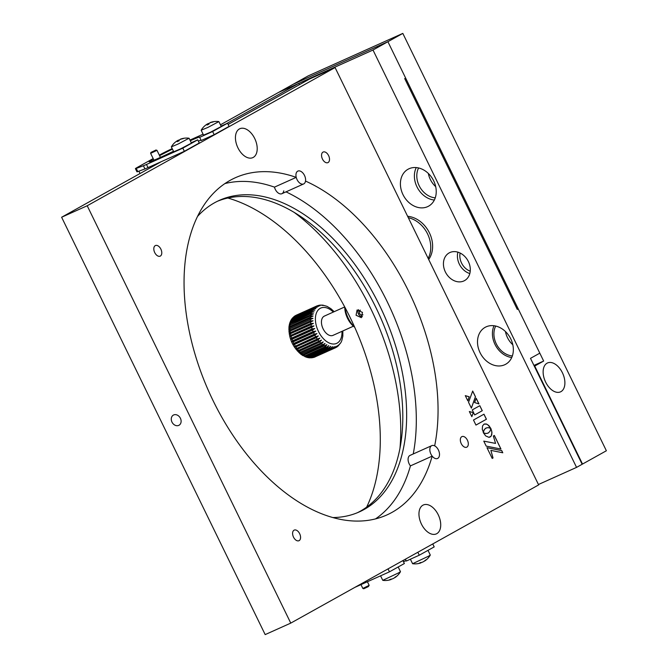 <?xml version="1.0" encoding="UTF-8"?>
<svg xmlns="http://www.w3.org/2000/svg" width="668" height="668" viewBox="0 0 668 668"><rect width="100%" height="100%" fill="white"/><g stroke="black" fill="none" stroke-linecap="round" stroke-linejoin="round"><path stroke-width="1" d="M436.78 533.665A15.848 9.577 65.8 0 0 438.408 515.137A15.848 9.577 65.8 0 0 423.345 504.983A15.848 9.577 65.8 0 0 422.902 505.208A15.848 9.577 65.8 0 0 421.274 523.737A15.848 9.577 65.8 0 0 436.329 533.891A15.848 9.577 65.8 0 0 436.78 533.665M253.264 157.406A15.848 9.577 65.8 0 0 254.892 138.877A15.848 9.577 65.8 0 0 239.837 128.724A15.848 9.577 65.8 0 0 239.386 128.949A15.848 9.577 65.8 0 0 237.758 147.478A15.848 9.577 65.8 0 0 252.821 157.631A15.848 9.577 65.8 0 0 253.264 157.406M299.13 540.629A5.812 3.515 65.8 0 0 299.723 533.832A5.812 3.515 65.8 0 0 294.204 530.108A5.812 3.515 65.8 0 0 294.045 530.192A5.812 3.515 65.8 0 0 293.444 536.989A5.812 3.515 65.8 0 0 298.963 540.713A5.812 3.515 65.8 0 0 299.13 540.629M328.08 162.549A5.812 3.515 65.8 0 0 328.673 155.761A5.812 3.515 65.8 0 0 323.153 152.037A5.812 3.515 65.8 0 0 322.986 152.12A5.812 3.515 65.8 0 0 322.394 158.909A5.812 3.515 65.8 0 0 327.913 162.633A5.812 3.515 65.8 0 0 328.08 162.549M160.337 256.061A5.812 3.515 65.8 0 0 160.938 249.273A5.812 3.515 65.8 0 0 155.419 245.548A5.812 3.515 65.8 0 0 155.252 245.632A5.812 3.515 65.8 0 0 154.65 252.421A5.812 3.515 65.8 0 0 160.178 256.145A5.812 3.515 65.8 0 0 160.337 256.061M466.865 447.117A5.812 3.515 65.8 0 0 467.466 440.321A5.812 3.515 65.8 0 0 461.947 436.596A5.812 3.515 65.8 0 0 461.78 436.68A5.812 3.515 65.8 0 0 461.179 443.477A5.812 3.515 65.8 0 0 466.707 447.201A5.812 3.515 65.8 0 0 466.865 447.117M171.968 422.067A5.812 4.618 -119.1 0 0 179.024 425.249A5.812 4.618 -119.1 0 0 180.41 418.277A5.812 4.618 -119.1 0 0 173.363 415.104A5.812 4.618 -119.1 0 0 171.968 422.067M283.766 190.839A7.039 4.258 65.8 0 1 279.408 193.653A7.039 4.258 65.8 0 1 274.473 187.132L296.225 177.371A184.852 111.756 65.8 0 0 235.328 177.746A184.852 111.756 65.8 0 0 230.101 180.377A184.852 111.756 65.8 0 0 211.13 396.558A184.852 111.756 65.8 0 0 386.789 514.995A184.852 111.756 65.8 0 0 392.024 512.373A184.852 111.756 65.8 0 0 432.179 456.127L410.436 465.888A184.852 111.756 65.8 0 1 375.483 518.919M357.338 512.748A170.766 103.248 65.8 0 0 360.269 511.212A170.766 103.248 65.8 0 0 378.531 313.083A170.766 103.248 65.8 0 0 217.451 201.26M332.781 517.55A170.766 103.248 65.8 0 0 359.275 511.913A170.766 103.248 65.8 0 0 364.11 509.492A170.766 103.248 65.8 0 0 381.628 309.777A170.766 103.248 65.8 0 0 219.354 200.367A170.766 103.248 65.8 0 0 214.52 202.788A170.766 103.248 65.8 0 0 197.536 216.424M413.241 453.964A184.852 111.756 65.8 0 0 286.004 191.866M432.179 456.127A7.039 4.258 65.8 0 0 439.335 456.044A7.039 4.258 65.8 0 0 434.659 445.857A184.852 111.756 65.8 0 0 305.518 181.078A7.039 4.258 65.8 0 0 300.375 171.142A7.039 4.258 65.8 0 0 296.225 177.371M274.473 187.132A184.852 111.756 65.8 0 0 224.891 183.591M410.244 455.317A7.039 4.258 65.8 0 0 410.436 465.888M87.207 205.752L61.623 217.242L265.179 634.6L290.764 623.11L538.642 484.918L335.077 67.56L87.207 205.752L290.764 623.11M335.077 67.56L309.501 79.049L228.13 124.415M161.33 161.648L61.623 217.242M475.942 425.073L486.379 419.253L483.924 414.218M473.487 420.03L475.95 425.082L486.429 419.237L483.974 414.185L473.487 420.03M471.357 408.081L475.407 396.759L472.652 391.114M472.685 391.039L468.544 402.32L471.383 408.131L475.457 396.742L472.685 391.039M471.817 416.615L473.286 412.649L469.353 411.555M473.286 412.649L469.328 411.505L471.842 416.665L473.336 412.624M483.356 432.129L484.225 429.749L485.878 428.113L488.083 427.603L490.821 428.43L488.909 425.658L486.605 424.088L483.966 424.18L482.538 425.95L482.271 429.365L483.356 432.129M486.195 446.107L500.958 449.021L494.353 435.469L493.343 436.029L495.564 443.402L483.757 441.114L486.195 446.107M493.026 457.972L490.871 450.382L502.787 452.779L501.726 450.591L486.955 447.677L492.207 458.432L493.026 457.972M474.697 414.928L482.271 410.711L479.824 405.685L472.243 409.901L474.697 414.928L482.221 410.728L479.774 405.71M465.287 395.631L467.85 400.9L469.22 396.784L465.287 395.631M478.973 403.94L476.2 398.253L474.597 402.562L478.973 403.94M487.824 433.231L485.653 433.49L483.323 432.697L485.694 435.92L488.951 437.34L491.197 436.087L491.974 432.421L490.871 428.48L489.92 431.369L488.266 433.014L486.012 433.549L483.365 432.772M492.199 458.423L492.967 457.998L490.871 450.382M502.72 452.762L501.676 450.608L486.972 447.71M495.497 443.393L483.774 441.147M500.891 449.013L494.303 435.494M467.825 400.85L469.17 396.809L465.304 395.673M483.248 432.58L484.417 429.399L486.287 427.921M490.738 428.38L487.957 424.898L486.087 423.971L484.317 424.021M489.811 437.189L491.147 436.112L491.857 434.217L491.74 431.161L490.846 428.572M478.898 403.915L476.175 398.328M495.706 326.051A19.364 15.406 -119.1 0 0 496.266 343.803A19.364 15.406 -119.1 0 0 512.364 355.935M505.451 331.553A19.364 15.406 -119.1 0 0 507.446 337.565A19.364 15.406 -119.1 0 0 512.807 344.755M418.594 167.96A19.364 15.406 -119.1 0 0 419.153 185.712A19.364 15.406 -119.1 0 0 435.26 197.845M428.347 173.463A19.364 15.406 -119.1 0 0 430.342 179.475A19.364 15.406 -119.1 0 0 435.703 186.664M460.118 253.038A14.086 11.206 -119.1 0 0 461.546 263.033A14.086 11.206 -119.1 0 0 470.239 271.2M560.953 391.64A15.848 9.577 65.8 0 0 562.573 373.103A15.848 9.577 65.8 0 0 547.518 362.958A15.848 9.577 65.8 0 0 547.067 363.183A15.848 9.577 65.8 0 0 545.447 381.712A15.848 9.577 65.8 0 0 560.502 391.865A15.848 9.577 65.8 0 0 560.953 391.64M402.821 33.4L308.157 75.91L293.252 84.226L387.908 41.708L293.252 84.226L278.339 92.535L373.003 50.025L387.908 41.708L543.66 361.054L534.717 366.047L582.521 464.06L606.377 450.758L402.821 33.4L387.908 41.708L405.643 78.072L404.708 78.59L517.291 309.409L518.218 308.883L539.811 353.155L530.492 358.349L582.154 464.268L576.559 467.383L373.003 50.025M543.66 361.054L533.941 365.421M416.264 167.584A21.125 16.8 -119.1 0 0 416.949 186.806A21.125 16.8 -119.1 0 0 434.35 200.033M433.666 180.811A21.125 16.8 60.9 0 1 428.605 206.153A21.125 16.8 60.9 0 1 402.971 194.597A21.125 16.8 60.9 0 1 408.031 169.254A21.125 16.8 60.9 0 1 433.666 180.811M469.821 273.546A15.848 12.6 60.9 0 1 459.334 264.127A15.848 12.6 60.9 0 1 457.897 252.162M445.356 271.918A15.848 12.6 -119.1 0 0 464.586 280.585A15.848 12.6 -119.1 0 0 468.385 261.58A15.848 12.6 -119.1 0 0 449.155 252.913A15.848 12.6 -119.1 0 0 445.356 271.918M511.738 357.53A21.125 16.8 60.9 0 1 494.988 344.379A21.125 16.8 60.9 0 1 494.019 325.742M510.778 338.901A21.125 16.8 60.9 0 1 505.709 364.244A21.125 16.8 60.9 0 1 480.075 352.687A21.125 16.8 60.9 0 1 485.135 327.345A21.125 16.8 60.9 0 1 510.778 338.901M517.249 309.326L518.218 308.883M538.441 484.509L576.559 467.383M356.061 315.254L357.088 309.994L362.457 312.382L361.371 317.676L356.061 315.254M399.99 448.086A190.129 114.954 65.8 0 0 294.104 212.332M366.657 507.129A190.129 114.954 65.8 0 0 354.524 326.852A190.129 114.954 65.8 0 0 227.83 198.02M140.046 173.513L138.902 171.175M220.448 124.807L278.339 92.535L298.805 83.341L299.448 84.652M226.268 123.78L298.805 83.341M431.586 445.731A7.039 4.258 65.8 0 0 430.86 453.973A7.039 4.258 65.8 0 0 437.557 458.482A7.039 4.258 65.8 0 0 437.749 458.382A7.039 4.258 65.8 0 0 438.475 450.149A7.039 4.258 65.8 0 0 431.787 445.631A7.039 4.258 65.8 0 0 431.586 445.731M297.678 171.192A7.039 4.258 65.8 0 0 296.959 179.425A7.039 4.258 65.8 0 0 303.648 183.942A7.039 4.258 65.8 0 0 303.848 183.842A7.039 4.258 65.8 0 0 304.575 175.609A7.039 4.258 65.8 0 0 297.878 171.091A7.039 4.258 65.8 0 0 297.678 171.192M293.778 316.816L315.062 307.021L317.116 307.338L314.486 307.497L294.02 316.69L292.492 318.051L313.751 308.249L315.906 308.574L313.259 308.858L292.793 318.051L291.782 319.413M290.981 320.256L292.166 318.97L312.632 309.777L314.887 310.094L312.232 310.503L291.757 319.696L290.764 320.924M311.731 311.572L314.069 311.856L311.422 312.407L290.956 321.592L289.945 322.686L291.265 320.765L311.731 311.572A22.887 13.836 -114.2 0 1 312.232 310.503M311.054 313.609L313.476 313.843L290.38 323.721L289.353 324.673L290.588 322.803L311.054 313.609A22.887 13.836 -114.2 0 1 311.422 312.407M310.62 315.855L313.1 316.022L288.985 326.861L290.154 325.049L310.62 315.855A22.887 13.836 -114.2 0 1 310.845 314.536M310.428 318.277L312.966 318.36L288.852 329.199L289.962 327.47L310.428 318.277A22.887 13.836 -114.2 0 1 310.511 316.857M310.478 320.832L313.075 320.824L288.952 331.654L290.012 330.025L310.478 320.832A22.887 13.836 -114.2 0 1 310.42 319.337M310.787 323.487L313.409 323.37L310.987 324.623L289.294 334.2L290.321 332.681L310.787 323.487A22.887 13.836 -114.2 0 1 310.578 321.943M311.33 326.193L313.977 325.951L311.63 327.337L289.854 336.789L290.864 335.378L311.33 326.193A22.887 13.836 -114.2 0 1 310.987 324.623M312.106 328.906L314.77 328.539L312.499 330.042L292.033 339.235L290.647 339.369L291.64 338.1L312.106 328.906A22.887 13.836 -114.2 0 1 311.63 327.337M313.108 331.587L315.764 331.086L313.593 332.697L293.118 341.891L291.64 341.924L292.642 340.78L313.108 331.587A22.887 13.836 -114.2 0 1 312.499 330.042M314.311 334.2L316.949 333.557L314.879 335.261L294.404 344.454L292.834 344.387L293.845 343.385L314.311 334.2A22.887 13.836 -114.2 0 1 313.593 332.697M315.705 336.689L318.31 335.904L316.34 337.699L295.874 346.892L294.196 346.742L315.705 336.689A22.887 13.836 -114.2 0 1 314.879 335.261M317.258 339.027L319.83 338.1L317.96 339.962L297.485 349.147L295.707 348.93L317.258 339.027A22.887 13.836 -114.2 0 1 316.34 337.699M318.953 341.173L321.475 340.104L319.705 342.016L299.239 351.209L297.352 350.942L318.953 341.173A22.887 13.836 -114.2 0 1 317.96 339.962M320.765 343.101L323.22 341.891L321.55 343.836L301.084 353.021L299.097 352.721L320.765 343.101A22.887 13.836 -114.2 0 1 319.705 342.016M322.661 344.763L325.04 343.419L323.471 345.381L303.005 354.574L300.917 354.257L322.661 344.763A22.887 13.836 -114.2 0 1 321.55 343.836M302.779 355.518L326.902 344.68L325.433 346.642L304.967 355.835L302.846 355.568L300.967 354.299M304.666 356.478L306.111 356.42L326.577 347.226L328.79 345.648L327.412 347.585L306.946 356.779L303.021 355.668M306.537 357.138L308.082 357.18L328.547 347.986L330.66 346.3L329.366 348.203L308.9 357.397L307.08 357.397M308.365 357.472L310.01 357.605L330.476 348.412L332.489 346.642L331.27 348.487L310.804 357.681L309.267 357.806M309.693 357.864L311.873 357.689L332.338 348.496L334.242 346.65L333.09 348.429L311.488 357.823M311.964 357.806L334.1 348.245L335.904 346.341L334.802 348.036L328.689 350.784M337.365 346.659L336.38 347.302L337.432 345.707L335.52 347.752A22.887 13.836 -114.2 0 1 334.802 348.036M328.13 351.034L313.676 357.413M306.896 357.363L304.942 356.645M300.926 354.265C292.517 346.968 288.534 337.824 288.985 326.827L288.985 326.861M288.993 326.727L289.353 324.673M290.037 322.302L290.864 320.423M333.599 335.044A10.563 6.388 -114.2 0 1 323.345 329.307A10.563 6.388 -114.2 0 1 323.805 316.407A10.563 6.388 -114.2 0 1 324.965 315.88M315.764 331.086L291.64 341.924M316.949 333.557L292.834 344.387M318.31 335.904L294.196 346.742M319.83 338.1L295.707 348.93M321.475 340.104L297.352 350.942M338.033 346.124L340.839 342.684M340.029 343.527L339.027 344.888M340.947 342.517L341.782 340.647M341.832 340.521L342.834 336.113L342.834 330.952M334.184 311.68L330.844 308.641L326.969 306.328L322.811 305.142L320.323 305.117M321.809 305.334L323.446 305.468M319.947 305.251L319.187 305.318M318.135 305.526L319.847 305.134M318.185 305.51L320.03 305.769L316.766 305.994A22.887 13.836 -114.2 0 1 317.475 305.719M295.648 315.546L316.548 306.103L318.502 306.395L315.897 306.445L294.989 315.906M313.409 323.37L289.294 334.2M313.977 325.951L289.854 336.789M314.77 328.539L290.647 339.369M337.223 346.734L338.818 344.763L337.791 346.249M332.196 349.239L327.011 351.535M345.055 307.572A21.125 12.775 65.8 0 0 354.633 327.103M354.716 327.287L354.165 326.852A17.602 10.646 -114.2 0 1 344.746 306.996M360.411 310.161L359.317 310.645L359.367 313.517L361.63 315.388L362.974 314.787M358.516 309.626A4.325 3.44 -119.1 0 0 358.44 313.935A4.325 3.44 -119.1 0 0 362.432 316.657M428.689 259.476A26.411 21.009 -119.1 0 0 429.415 232.831A26.411 21.009 -119.1 0 0 407.622 216.29M428.155 258.382A26.411 21.009 -119.1 0 0 427.545 233.867A26.411 21.009 -119.1 0 0 408.315 217.718M190.297 140.748A28.165 1.177 154 0 1 199.79 137.115A28.165 1.177 154 0 1 199.657 137.349L212.633 131.521L214.177 134.685L229.082 126.377L227.546 123.213L221.091 126.11M212.633 131.521L227.546 123.213M199.657 137.349L201.202 140.514L214.177 134.685M173.488 151.252A28.165 1.177 154 0 1 149.164 161.815A28.165 1.177 154 0 1 153.381 159.009M159.585 155.661A28.165 1.177 154 0 1 172.461 149.148M198.363 141.14A28.165 1.177 154 0 1 201.068 140.247M153.172 158.575L137.232 167.459A10.563 0.443 -26 0 0 135.412 168.645A10.563 0.443 -26 0 0 136.239 168.428L143.403 165.764A10.563 0.443 -26 0 0 146.476 164.47L182.815 148.146L197.72 139.837L191.265 142.735M197.72 139.837L199.264 142.994L184.351 151.31L182.815 148.146M146.476 164.47L148.02 167.626L184.351 151.31M148.02 167.626A10.563 0.443 154 0 1 144.948 168.929L143.403 165.764M136.239 168.428L137.783 171.593L144.948 168.929M137.783 171.593A10.563 0.443 154 0 1 136.948 171.81L135.412 168.645M172.194 148.605L169.28 150.008A10.563 0.443 -26 0 0 160.562 154.45L159.326 155.143M203.089 134.193L191.207 139.528A10.563 0.443 -26 0 0 189.979 140.088M417.842 552.269L419.279 555.208L434.192 546.9L432.755 543.952M405.409 559.2L406.303 561.036L419.279 555.208M403.464 561.663A28.165 1.177 154 0 1 406.169 560.769M402.929 560.577L404.365 563.525L389.461 571.833L388.024 568.885M354.908 587.347L389.461 571.833M380.568 575.824L382.781 580.342L398.779 572.785L400.474 571.683L398.178 566.973M390.805 579.164L390.98 579.54A17.577 10.621 -114.2 0 1 389.277 579.849A17.092 12.133 -74.1 0 0 390.054 579.532A17.092 12.133 -74.1 0 0 390.813 579.156A17.577 10.621 65.8 0 0 392.517 578.847L393.844 578.196A17.577 13.978 -119.1 0 0 395.598 576.793A17.092 9.302 29.3 0 0 396.717 576.167A17.577 13.978 60.9 0 1 395.281 577.352A17.577 13.978 60.9 0 1 394.963 577.57L394.755 577.603M410.386 559.208L412.607 563.717L428.597 556.16L430.301 555.058L428.004 550.348M420.623 562.539L420.807 562.915A17.577 10.621 -114.2 0 1 419.103 563.224A17.092 12.133 -74.1 0 0 419.871 562.907A17.092 12.133 -74.1 0 0 420.64 562.531A17.577 10.621 65.8 0 0 422.343 562.222L423.662 561.571A17.577 13.978 -119.1 0 0 425.424 560.168A17.092 9.302 29.3 0 0 426.543 559.542A17.577 13.978 60.9 0 1 425.099 560.728A17.577 13.978 60.9 0 1 424.781 560.945L424.572 560.978A17.577 10.621 65.8 0 0 424.731 560.836M210.203 122.72L210.854 122.336A17.577 16.976 55 0 1 213.501 121.701A17.092 3.415 95.3 0 0 213.284 121.826A17.092 3.415 95.3 0 0 213.059 122.01A17.577 16.976 -125 0 0 210.403 122.653L209.259 123.246A17.577 4.484 64.6 0 0 208.917 124.156A17.092 13.944 176.5 0 0 207.072 125.033A17.577 4.484 -115.4 0 1 207.414 124.123L206.713 124.398A17.577 16.976 -125 0 0 204.55 126.043A17.092 4.133 -146.4 0 1 204.642 125.96A17.092 4.133 -146.4 0 1 204.75 125.868L204.75 125.868M210.42 122.486A17.602 17.602 0 0 1 218.87 121.601L207.948 127.396L201.177 130.227A17.602 17.602 0 0 1 204.642 125.96M207.698 124.707L207.414 124.123L206.713 124.398M218.895 121.618L221.275 126.494L210.328 132.272L203.556 135.136L201.177 130.26M207.18 124.131L208.307 123.496A17.577 4.484 -115.4 0 1 209.092 123.572M206.354 124.64A17.577 16.976 55 0 1 207.163 124.089M208.307 123.496L208.675 124.256M210.854 122.336L210.153 122.62L210.921 122.486M180.385 139.345L181.028 138.961A17.577 16.976 55 0 1 183.683 138.326A17.092 3.415 95.3 0 0 183.458 138.451A17.092 3.415 95.3 0 0 183.232 138.635A17.577 16.976 -125 0 0 180.585 139.278L179.433 139.871A17.577 4.484 64.6 0 0 179.099 140.781A17.092 13.944 176.5 0 0 177.254 141.658A17.577 4.484 -115.4 0 1 177.588 140.748L176.895 141.023A17.577 16.976 -125 0 0 174.732 142.668A17.092 4.133 -146.4 0 1 174.816 142.585A17.092 4.133 -146.4 0 1 174.933 142.493L174.933 142.493M180.602 139.111A17.602 17.602 0 0 1 189.044 138.226L178.131 144.021L171.359 146.851A17.602 17.602 0 0 1 174.816 142.585M177.604 140.689L177.905 141.315L177.588 140.748L176.895 141.023M189.077 138.243L191.457 143.119L180.502 148.897L173.73 151.761L171.35 146.885M181.028 138.961L180.335 139.245L181.103 139.111M176.527 141.265A17.577 16.976 55 0 1 177.337 140.714L178.49 140.121A17.577 4.484 -115.4 0 1 179.274 140.196M369.154 585.352L368.344 586.604L363.768 588.759L362.833 588.433L369.154 585.352L367.4 581.745M360.971 584.625L362.833 588.433M155.803 150.108L150.951 152.413L155.803 150.108M156.011 149.949L156.688 150.475L150.626 153.356L153.974 160.211M333.324 312.073A19.364 11.707 65.8 0 0 319.721 308.641A19.364 11.707 65.8 0 0 318.886 332.297A19.364 11.707 65.8 0 0 337.682 342.809A19.364 11.707 65.8 0 0 341.974 331.336M315.062 307.021A22.887 13.836 -114.2 0 1 315.53 306.687A22.887 13.836 -114.2 0 1 315.897 306.445M313.751 308.249A22.887 13.836 -114.2 0 1 314.486 307.497M312.632 309.777A22.887 13.836 -114.2 0 1 313.259 308.858M324.606 346.149A22.887 13.836 -114.2 0 1 323.471 345.381M326.577 347.226A22.887 13.836 -114.2 0 1 325.433 346.642M328.547 347.986A22.887 13.836 -114.2 0 1 327.412 347.585M330.476 348.412A22.887 13.836 -114.2 0 1 329.366 348.203M332.338 348.496A22.887 13.836 -114.2 0 1 331.27 348.487M334.1 348.245A22.887 13.836 -114.2 0 1 333.09 348.429M335.737 347.652A22.887 13.836 -114.2 0 1 335.52 347.752L331.119 349.723M295.431 315.638A22.887 13.836 65.8 0 0 295.064 315.872A22.887 13.836 65.8 0 0 294.596 316.206M314.336 357.221A22.887 13.836 65.8 0 0 315.054 356.946A22.887 13.836 65.8 0 0 315.271 356.837M312.624 357.622A22.887 13.836 65.8 0 0 313.634 357.43M310.804 357.681A22.887 13.836 65.8 0 0 311.873 357.689M308.9 357.397A22.887 13.836 65.8 0 0 310.01 357.605M306.946 356.779A22.887 13.836 65.8 0 0 308.082 357.18M304.967 355.835A22.887 13.836 65.8 0 0 306.111 356.42M303.005 354.574A22.887 13.836 65.8 0 0 304.14 355.343M301.084 353.021A22.887 13.836 65.8 0 0 302.195 353.956M299.239 351.209A22.887 13.836 65.8 0 0 300.299 352.286M297.485 349.147A22.887 13.836 65.8 0 0 298.487 350.366M295.874 346.892A22.887 13.836 65.8 0 0 296.792 348.22M294.404 344.454A22.887 13.836 65.8 0 0 295.231 345.882M293.118 341.891A22.887 13.836 65.8 0 0 293.845 343.385M292.033 339.235A22.887 13.836 65.8 0 0 292.642 340.78M291.164 336.522A22.887 13.836 65.8 0 0 291.64 338.1M290.513 333.808A22.887 13.836 65.8 0 0 290.864 335.378M290.112 331.136A22.887 13.836 65.8 0 0 290.321 332.681M289.954 328.531A22.887 13.836 65.8 0 0 290.012 330.025M290.037 326.051A22.887 13.836 65.8 0 0 289.962 327.47M290.38 323.721A22.887 13.836 65.8 0 0 290.154 325.049M290.956 321.592A22.887 13.836 65.8 0 0 290.588 322.803M291.757 319.696A22.887 13.836 65.8 0 0 291.265 320.765M292.793 318.051A22.887 13.836 65.8 0 0 292.166 318.97M294.02 316.69A22.887 13.836 65.8 0 0 293.285 317.442M316.548 306.103A22.887 13.836 -114.2 0 1 316.766 305.994L296.3 315.187A22.887 13.836 65.8 0 0 296.083 315.288M296.517 315.096A22.887 13.836 65.8 0 0 296.3 315.187L296.024 315.321M178.49 140.121L178.857 140.881M431.787 445.631L410.035 455.401M303.648 183.942L281.904 193.703M295.214 315.755L294.129 316.49M327.061 351.543L314.144 357.305M309.008 357.797L307.414 357.497M289.411 324.314L289.979 322.419M291.148 319.922L292.025 318.619M353.397 326.209L333.023 335.361M344.721 306.946L324.372 316.089M395.281 577.352A17.602 17.602 0 0 0 400.474 571.708M382.781 580.342A17.602 17.602 0 0 0 391.139 579.49M425.099 560.728A17.602 17.602 0 0 0 430.292 555.083M412.607 563.717A17.602 17.602 0 0 0 420.957 562.865M207.731 124.691L207.422 124.073M156.955 150.275L160.429 157.389M150.951 152.413L150.626 153.356"/></g></svg>
